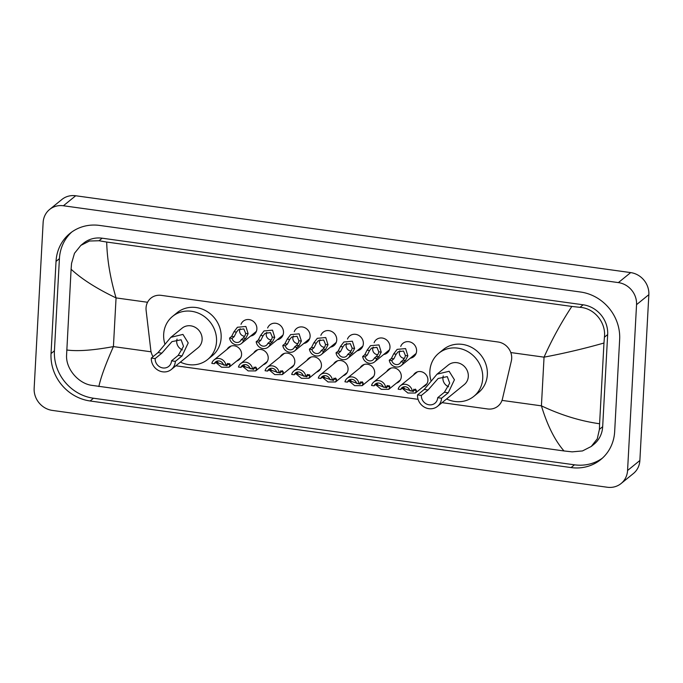 <?xml version="1.0" encoding="UTF-8"?>
<svg xmlns="http://www.w3.org/2000/svg" width="683" height="683" viewBox="0 0 683 683"><rect width="100%" height="100%" fill="white"/><g stroke="black" fill="none" stroke-linecap="round" stroke-linejoin="round"><path stroke-width="1.02" d="M227.106 349.303A8.085 7.436 50.9 0 1 228.796 347.28A8.085 7.436 50.9 0 1 237.249 346.802A8.085 7.436 50.9 0 1 241.586 354.614A8.085 7.436 50.9 0 1 238.99 359.821A8.085 7.436 50.9 0 1 236.668 361.059M253.726 352.983A8.085 7.436 50.9 0 1 255.416 350.96A8.085 7.436 50.9 0 1 263.869 350.49A8.085 7.436 50.9 0 1 268.206 358.302A8.085 7.436 50.9 0 1 265.61 363.51A8.085 7.436 50.9 0 1 263.288 364.748M280.346 356.671A8.085 7.436 50.9 0 1 282.036 354.648A8.085 7.436 50.9 0 1 290.488 354.17A8.085 7.436 50.9 0 1 294.825 361.981A8.085 7.436 50.9 0 1 292.23 367.189A8.085 7.436 50.9 0 1 289.908 368.436M306.966 360.359A8.085 7.436 50.9 0 1 308.656 358.336A8.085 7.436 50.9 0 1 317.108 357.858A8.085 7.436 50.9 0 1 321.445 365.67A8.085 7.436 50.9 0 1 318.85 370.878A8.085 7.436 50.9 0 1 316.528 372.115M333.586 364.048A8.085 7.436 50.9 0 1 335.276 362.016A8.085 7.436 50.9 0 1 343.728 361.546A8.085 7.436 50.9 0 1 348.065 369.358A8.085 7.436 50.9 0 1 345.47 374.566A8.085 7.436 50.9 0 1 343.148 375.804M360.206 367.727A8.085 7.436 50.9 0 1 361.896 365.704A8.085 7.436 50.9 0 1 370.348 365.226A8.085 7.436 50.9 0 1 374.685 373.038A8.085 7.436 50.9 0 1 372.09 378.245A8.085 7.436 50.9 0 1 369.768 379.492M386.826 371.415A8.085 7.436 50.9 0 1 388.516 369.392A8.085 7.436 50.9 0 1 396.968 368.914A8.085 7.436 50.9 0 1 401.297 376.726A8.085 7.436 50.9 0 1 398.71 381.934A8.085 7.436 50.9 0 1 396.388 383.172M413.446 375.104A8.085 7.436 50.9 0 1 415.136 373.072A8.085 7.436 50.9 0 1 423.588 372.602A8.085 7.436 50.9 0 1 427.917 380.414A8.085 7.436 50.9 0 1 425.33 385.622A8.085 7.436 50.9 0 1 423.008 386.86M241.014 324.323A8.597 7.906 50.9 0 1 243.276 321.172A8.597 7.906 50.9 0 1 252.266 320.668A8.597 7.906 50.9 0 1 256.876 328.984A8.597 7.906 50.9 0 1 254.119 334.516A8.597 7.906 50.9 0 1 250.576 336.087M267.634 328.011A8.597 7.906 50.9 0 1 269.896 324.86A8.597 7.906 50.9 0 1 278.886 324.357A8.597 7.906 50.9 0 1 283.496 332.664A8.597 7.906 50.9 0 1 280.739 338.205A8.597 7.906 50.9 0 1 277.196 339.767M294.253 331.699A8.597 7.906 50.9 0 1 296.516 328.549A8.597 7.906 50.9 0 1 305.506 328.045A8.597 7.906 50.9 0 1 310.116 336.352A8.597 7.906 50.9 0 1 307.359 341.893A8.597 7.906 50.9 0 1 303.815 343.455M320.873 335.379A8.597 7.906 50.9 0 1 323.127 332.228A8.597 7.906 50.9 0 1 332.126 331.725A8.597 7.906 50.9 0 1 336.736 340.04A8.597 7.906 50.9 0 1 333.978 345.572A8.597 7.906 50.9 0 1 330.435 347.143M347.493 339.067A8.597 7.906 50.9 0 1 349.747 335.916A8.597 7.906 50.9 0 1 358.746 335.413A8.597 7.906 50.9 0 1 363.356 343.72A8.597 7.906 50.9 0 1 360.598 349.261A8.597 7.906 50.9 0 1 357.055 350.831M374.113 342.755A8.597 7.906 50.9 0 1 376.367 339.605A8.597 7.906 50.9 0 1 385.366 339.101A8.597 7.906 50.9 0 1 389.976 347.408A8.597 7.906 50.9 0 1 387.218 352.949A8.597 7.906 50.9 0 1 383.675 354.511M400.733 346.435A8.597 7.906 50.9 0 1 402.987 343.284A8.597 7.906 50.9 0 1 411.986 342.781A8.597 7.906 50.9 0 1 416.596 351.096A8.597 7.906 50.9 0 1 413.838 356.628A8.597 7.906 50.9 0 1 410.295 358.199M442.072 402.646L487.602 408.955A15.154 13.942 -129.1 0 0 497.95 406.163A15.154 13.942 -129.1 0 0 502.449 398.898L511.328 361.034A15.154 13.942 -129.1 0 0 511.687 358.541A15.154 13.942 -129.1 0 0 498.061 341.995L161.248 295.363A15.154 13.942 -129.1 0 0 150.892 298.155A15.154 13.942 -129.1 0 0 146.128 310.475L150.798 350.208A15.154 13.942 -129.1 0 0 153.043 356.646M175.873 365.789L418.081 399.324M49.603 209.476L61.905 199.479A20.208 18.586 50.9 0 1 75.702 195.756L630.682 272.594A20.208 18.586 50.9 0 1 648.85 294.655L639.869 460.504A20.208 18.586 50.9 0 1 633.397 473.524L621.095 483.521A20.208 18.586 50.9 0 1 607.298 487.244L52.318 410.406A20.208 18.586 50.9 0 1 34.15 388.345L43.131 222.496A20.208 18.586 50.9 0 1 49.603 209.476A20.208 18.586 50.9 0 1 63.399 205.762L618.38 282.6A20.208 18.586 50.9 0 1 636.547 304.661L627.566 470.502A20.208 18.586 50.9 0 1 621.095 483.521M614.666 431.588L619.652 339.451A43.447 39.964 -129.1 0 0 580.593 292.025L99.616 225.433A43.447 39.964 -129.1 0 0 69.948 233.424A43.447 39.964 -129.1 0 0 56.032 261.418L51.037 353.555A43.447 39.964 -129.1 0 0 90.105 400.981L571.082 467.573A43.447 39.964 -129.1 0 0 600.75 459.574A43.447 39.964 -129.1 0 0 614.666 431.588M71.681 232.1A43.447 39.964 -129.1 0 0 59.412 258.661L54.427 350.806A43.447 39.964 -129.1 0 0 93.486 398.232L574.471 464.816A43.447 39.964 -129.1 0 0 602.397 458.148M591.265 446.451L582.505 450.934L572.166 451.856L564.004 450.959C554.869 440.433 547.339 425.398 541.414 405.847C560.948 415.085 580.337 421.052 599.597 423.759L599.426 429.342L597.275 438.836L591.265 446.451L593.937 444.283A27.277 25.092 -129.1 0 0 602.671 426.704L607.665 334.568A27.277 25.092 -129.1 0 0 583.137 304.789L102.16 238.196A27.277 25.092 -129.1 0 0 83.531 243.216L80.859 245.385L89.49 241.014L99.018 240.749L106.693 242.047C107.146 259.634 110.262 278.254 116.059 297.908C96.627 288.593 81.636 279.04 71.1 269.239L71.544 263.433L74.481 253.308L80.859 245.385M564.004 450.959L91.189 385.263C78.203 383.129 65.995 368.974 66.558 355.57L71.1 269.239M599.597 423.759L603.968 343.02C584.349 348.603 564.371 353.316 544.052 357.158C551.992 339.408 561.255 322.504 571.833 306.445L106.693 242.047M571.833 306.445L579.995 307.341C594.569 308.187 606.197 322.811 604.421 337.206L603.968 343.02M66.729 349.986C77.649 351.472 93.212 350.336 113.421 346.597C105.609 364.235 100.751 377.562 98.864 386.561M396.174 354.204L393.869 358.814L391.752 360.53A5.054 4.644 -129.1 0 0 400.921 361.802L403.405 362.144L405.514 360.428L407.853 355.826L405.608 348.586L397.122 349.372L393.698 353.862L396.174 354.204L398.172 351.779L403.533 351.036L405.386 355.484L407.853 355.826M400.921 361.802L403.03 360.086L404.951 357.346L405.386 355.484M399.888 350.772A5.054 4.644 -129.1 0 0 404.456 358.353M403.405 362.144A7.581 6.967 -129.1 0 1 401.194 365.593A7.581 6.967 -129.1 0 1 393.946 366.378A7.581 6.967 -129.1 0 1 389.276 360.189L391.385 358.473L393.698 353.862M389.276 360.189L391.752 360.53M369.554 350.524L367.249 355.134L365.14 356.85A5.054 4.644 -129.1 0 0 374.301 358.114L376.785 358.464L378.894 356.748L381.234 352.138L378.988 344.906L370.502 345.683L367.078 350.183L369.554 350.524L371.552 348.091L376.914 347.348L378.766 351.796L381.234 352.138M374.301 358.114L376.41 356.398L378.331 353.657L378.766 351.796M373.268 347.084A5.054 4.644 -129.1 0 0 377.836 354.673M376.785 358.464A7.581 6.967 -129.1 0 1 374.583 361.905A7.581 6.967 -129.1 0 1 367.326 362.699A7.581 6.967 -129.1 0 1 362.656 356.5L364.765 354.793L367.078 350.183M362.656 356.5L365.14 356.85M342.934 346.836L340.629 351.446L338.52 353.162A5.054 4.644 -129.1 0 0 347.681 354.434L350.166 354.776L352.274 353.06L354.614 348.45L352.368 341.218L343.891 342.004L340.467 346.494L342.934 346.836L344.932 344.403L350.294 343.669L352.146 348.108L354.614 348.45M347.681 354.434L349.79 352.718L351.711 349.978L352.146 348.108M346.648 343.395A5.054 4.644 -129.1 0 0 351.216 350.985M350.166 354.776A7.581 6.967 -129.1 0 1 347.963 358.225A7.581 6.967 -129.1 0 1 340.706 359.01A7.581 6.967 -129.1 0 1 336.036 352.821L338.145 351.105L340.467 346.494M336.036 352.821L338.52 353.162M316.314 343.148L314.009 347.758L311.9 349.474A5.054 4.644 -129.1 0 0 321.061 350.746L323.546 351.088L325.654 349.372L327.994 344.77L325.748 337.53L317.271 338.316L313.847 342.806L316.314 343.148L318.312 340.723L323.674 339.98L325.526 344.428L327.994 344.77M321.061 350.746L323.17 349.03L325.091 346.29L325.526 344.428M320.028 339.716A5.054 4.644 -129.1 0 0 324.596 347.297M323.546 351.088A7.581 6.967 -129.1 0 1 321.343 354.537A7.581 6.967 -129.1 0 1 314.086 355.322A7.581 6.967 -129.1 0 1 309.416 349.133L311.525 347.416L313.847 342.806M309.416 349.133L311.9 349.474M289.694 339.468L287.389 344.078L285.281 345.794A5.054 4.644 -129.1 0 0 294.441 347.058L296.926 347.399L299.034 345.692L301.374 341.082L299.128 333.842L290.651 334.627L287.227 339.127L289.694 339.468L291.692 337.035L297.054 336.292L298.906 340.74L301.374 341.082M294.441 347.058L296.55 345.342L298.471 342.601L298.906 340.74M293.408 336.027A5.054 4.644 -129.1 0 0 297.976 343.617M296.926 347.399A7.581 6.967 -129.1 0 1 294.723 350.849A7.581 6.967 -129.1 0 1 287.466 351.643A7.581 6.967 -129.1 0 1 282.796 345.444L284.905 343.737L287.227 339.127M282.796 345.444L285.281 345.794M263.075 335.78L260.769 340.39L258.661 342.106A5.054 4.644 -129.1 0 0 267.821 343.378L270.306 343.72L272.415 342.004L274.754 337.393L272.508 330.162L264.031 330.948L260.607 335.438L263.075 335.78L265.072 333.347L270.434 332.612L272.286 337.052L274.754 337.393M267.821 343.378L269.939 341.662L271.851 338.922L272.286 337.052M266.788 332.339A5.054 4.644 -129.1 0 0 271.356 339.929M270.306 343.72A7.581 6.967 -129.1 0 1 268.103 347.169A7.581 6.967 -129.1 0 1 260.846 347.954A7.581 6.967 -129.1 0 1 256.176 341.765L258.285 340.049L260.607 335.438M256.176 341.765L258.661 342.106M236.455 332.092L234.149 336.702L232.041 338.418A5.054 4.644 -129.1 0 0 241.201 339.69L243.686 340.032L245.795 338.316L248.134 333.714L245.889 326.474L237.411 327.259L233.987 331.75L236.455 332.092L238.452 329.667L243.814 328.924L245.667 333.372L248.134 333.714M241.201 339.69L243.319 337.974L245.24 335.233L245.667 333.372M240.168 328.66A5.054 4.644 -129.1 0 0 244.736 336.241M243.686 340.032A7.581 6.967 -129.1 0 1 241.483 343.481A7.581 6.967 -129.1 0 1 234.226 344.266A7.581 6.967 -129.1 0 1 229.556 338.076L231.674 336.36L233.987 331.75M229.556 338.076L232.041 338.418M400.656 389.515L398.18 389.165A7.581 6.967 -129.1 0 1 400.383 385.724A7.581 6.967 -129.1 0 1 407.64 384.93A7.581 6.967 -129.1 0 1 412.301 391.12L409.826 390.778A5.054 4.644 -129.1 0 0 400.656 389.515L402.765 387.799L404.088 387.901L404.763 388.866L413.283 391.504L413.975 390.138L413.693 389.233M413.386 390.241A5.054 4.644 -129.1 0 0 413.975 390.189M412.301 391.12L415.341 389.105L416.442 390.48L415.426 393.015L407.896 393.032L402.159 388.294M402.765 387.799L404.088 387.901M374.036 385.827L371.561 385.485A7.581 6.967 -129.1 0 1 373.763 382.036A7.581 6.967 -129.1 0 1 381.02 381.251A7.581 6.967 -129.1 0 1 385.682 387.44L383.206 387.099A5.054 4.644 -129.1 0 0 374.036 385.827L376.145 384.111L377.468 384.222L378.143 385.178L386.663 387.816L387.355 386.458L387.073 385.545M386.766 386.552A5.054 4.644 -129.1 0 0 387.355 386.501M385.682 387.44L387.79 385.724L389.481 385.878L389.822 386.8L388.806 389.336L381.276 389.344L375.539 384.606M376.145 384.111L377.468 384.222M347.416 382.139L344.941 381.797A7.581 6.967 -129.1 0 1 347.143 378.348A7.581 6.967 -129.1 0 1 354.4 377.562A7.581 6.967 -129.1 0 1 359.062 383.752L356.586 383.411A5.054 4.644 -129.1 0 0 347.416 382.139L349.525 380.422L350.849 380.533L351.523 381.498L360.052 384.136L360.735 382.77L360.453 381.865M360.146 382.873A5.054 4.644 -129.1 0 0 360.735 382.813M359.062 383.752L362.101 381.737L363.202 383.112L362.186 385.647L354.656 385.664L348.919 380.918M349.525 380.422L350.849 380.533M320.797 378.459L318.321 378.109A7.581 6.967 -129.1 0 1 320.523 374.668A7.581 6.967 -129.1 0 1 327.78 373.874A7.581 6.967 -129.1 0 1 332.442 380.064L329.966 379.722A5.054 4.644 -129.1 0 0 320.797 378.459L322.905 376.743L324.229 376.845L324.903 377.81L333.432 380.448L334.115 379.082L333.833 378.177M333.526 379.185A5.054 4.644 -129.1 0 0 334.115 379.133M332.442 380.064L335.481 378.049L336.582 379.424L335.566 381.959L328.036 381.976L322.299 377.238M322.905 376.743L324.229 376.845M294.177 374.771L291.701 374.429A7.581 6.967 -129.1 0 1 293.903 370.98A7.581 6.967 -129.1 0 1 301.16 370.195A7.581 6.967 -129.1 0 1 305.822 376.384L303.346 376.043A5.054 4.644 -129.1 0 0 294.177 374.771L296.285 373.055L297.609 373.157L298.283 374.122L306.812 376.76L307.495 375.402L307.213 374.489M306.906 375.496A5.054 4.644 -129.1 0 0 307.495 375.445M305.822 376.384L307.931 374.668L309.621 374.822L309.971 375.744L308.947 378.28L301.416 378.288L295.679 373.55M296.285 373.055L297.609 373.157M267.557 371.082L265.081 370.741A7.581 6.967 -129.1 0 1 267.284 367.292A7.581 6.967 -129.1 0 1 274.54 366.506A7.581 6.967 -129.1 0 1 279.202 372.696L276.726 372.355A5.054 4.644 -129.1 0 0 267.557 371.082L269.665 369.366L270.989 369.477L271.663 370.442L280.192 373.08L280.875 371.714L280.593 370.809M280.286 371.817A5.054 4.644 -129.1 0 0 280.875 371.757M279.202 372.696L282.241 370.681L283.351 372.056L282.327 374.591L274.797 374.608L269.059 369.862M269.665 369.366L270.989 369.477M240.937 367.394L238.461 367.053A7.581 6.967 -129.1 0 1 240.664 363.604A7.581 6.967 -129.1 0 1 247.92 362.818A7.581 6.967 -129.1 0 1 252.582 369.008L250.106 368.666A5.054 4.644 -129.1 0 0 240.937 367.394L243.046 365.687L244.369 365.789L245.052 366.754L253.572 369.392L254.255 368.026L253.974 367.121M253.666 368.128A5.054 4.644 -129.1 0 0 254.255 368.077M252.582 369.008L255.621 366.993L256.731 368.368L255.707 370.903L248.177 370.92L242.439 366.182M243.046 365.687L244.369 365.789M214.317 363.715L211.841 363.373A7.581 6.967 -129.1 0 1 214.044 359.924A7.581 6.967 -129.1 0 1 221.301 359.13A7.581 6.967 -129.1 0 1 225.962 365.328L223.486 364.978A5.054 4.644 -129.1 0 0 214.317 363.715L216.426 361.999L217.749 362.101L218.432 363.066L226.952 365.704L227.635 364.346L227.362 363.433M227.046 364.44A5.054 4.644 -129.1 0 0 227.635 364.389M225.962 365.328L228.071 363.612L229.761 363.766L230.111 364.688L229.095 367.223L221.557 367.232L215.819 362.494M216.426 361.999L217.749 362.101M448.594 386.757A8.589 7.897 50.9 0 1 442.9 377.93A8.589 7.897 50.9 0 1 443.258 375.94M441.551 398.223L437.701 397.694A8.589 7.897 50.9 0 1 434.951 403.226A8.589 7.897 50.9 0 1 425.97 403.73A8.589 7.897 50.9 0 1 421.368 395.431L417.526 394.902L424.228 389.447L437.026 374.19L449.124 371.27L454.426 379.774L448.253 392.776L441.551 398.223A12.627 11.62 50.9 0 1 437.504 406.359A12.627 11.62 50.9 0 1 424.297 407.102A12.627 11.62 50.9 0 1 417.526 394.902M437.701 397.694L444.402 392.247L449.704 383.163L447.305 376.623L438.153 378.484L428.07 389.984L421.368 395.431M437.504 406.359L464.261 384.606A12.627 11.62 -129.1 0 0 468.307 376.47A12.627 11.62 -129.1 0 0 461.537 364.261A12.627 11.62 -129.1 0 0 448.33 365.004L437.026 374.19M431.058 380.807A27.79 25.561 50.9 0 1 429.872 371.151A27.79 25.561 50.9 0 1 438.768 353.248A27.79 25.561 50.9 0 1 467.829 351.617A27.79 25.561 50.9 0 1 482.727 378.467A27.79 25.561 50.9 0 1 473.823 396.362A27.79 25.561 50.9 0 1 446.597 398.966M438.768 353.248L443.387 349.491A27.79 25.561 50.9 0 1 472.44 347.86A27.79 25.561 50.9 0 1 487.338 374.711A27.79 25.561 50.9 0 1 478.441 392.614L473.823 396.362M182.404 349.901A8.589 7.897 50.9 0 1 176.701 341.073A8.589 7.897 50.9 0 1 177.059 339.092M175.352 361.367L171.51 360.837A8.589 7.897 50.9 0 1 168.761 366.37A8.589 7.897 50.9 0 1 159.779 366.873A8.589 7.897 50.9 0 1 155.169 358.575L151.327 358.046L158.029 352.599L170.835 337.334L182.933 334.414L188.226 342.917L182.054 355.92L175.352 361.367A12.627 11.62 50.9 0 1 171.305 369.503A12.627 11.62 50.9 0 1 158.097 370.246A12.627 11.62 50.9 0 1 151.327 358.046M171.51 360.837L178.212 355.391L183.514 346.315L181.115 339.775L171.962 341.628L161.871 353.128L155.169 358.575M171.305 369.503L198.07 347.749A12.627 11.62 -129.1 0 0 202.117 339.613A12.627 11.62 -129.1 0 0 195.338 327.405A12.627 11.62 -129.1 0 0 182.13 328.147L170.835 337.334M164.868 343.95A27.79 25.561 50.9 0 1 163.672 334.294A27.79 25.561 50.9 0 1 172.577 316.391A27.79 25.561 50.9 0 1 201.63 314.761A27.79 25.561 50.9 0 1 216.528 341.611A27.79 25.561 50.9 0 1 207.632 359.514A27.79 25.561 50.9 0 1 180.406 362.11M172.577 316.391L177.187 312.643A27.79 25.561 50.9 0 1 206.249 311.004A27.79 25.561 50.9 0 1 221.138 337.863A27.79 25.561 50.9 0 1 212.242 355.758L207.632 359.514M502.005 400.392L541.414 405.847L544.052 357.158L510.799 352.556M151.071 351.805L113.421 346.597L116.059 297.908L147.562 302.27M63.399 205.762L75.702 195.756M627.566 470.502L639.869 460.504M636.547 304.661L648.85 294.655M618.38 282.6L630.682 272.594M59.412 258.661L56.032 261.418M574.471 464.816L571.082 467.573M93.486 398.232L90.105 400.981M54.427 350.806L51.037 353.555M602.671 426.704L599.426 429.342M102.16 238.196L99.018 240.749M583.137 304.789L579.995 307.341M607.665 334.568L604.421 337.206M403.03 360.086L405.514 360.428M391.385 358.473L393.869 358.814M376.41 356.398L378.894 356.748M364.765 354.793L367.249 355.134M349.79 352.718L352.274 353.06M338.145 351.105L340.629 351.446M323.17 349.03L325.654 349.372M311.525 347.416L314.009 347.758M296.55 345.342L299.034 345.692M284.905 343.737L287.389 344.078M269.939 341.662L272.415 342.004M258.285 340.049L260.769 340.39M243.319 337.974L245.795 338.316M231.674 336.36L234.149 336.702M416.442 390.48L413.975 390.138M404.763 388.866L402.296 388.525M389.822 386.8L387.355 386.458M378.143 385.178L375.676 384.836M363.202 383.112L360.735 382.77M351.523 381.498L349.056 381.157M336.582 379.424L334.115 379.082M324.903 377.81L322.436 377.468M309.971 375.744L307.495 375.402M298.283 374.122L295.816 373.78M283.351 372.056L280.875 371.714M271.663 370.442L269.196 370.101M256.731 368.368L254.255 368.026M245.052 366.754L242.576 366.412M230.111 364.688L227.635 364.346M218.432 363.066L215.956 362.724M428.07 389.984L424.228 389.447M448.253 392.776L444.402 392.247M161.871 353.128L158.029 352.599M182.054 355.92L178.212 355.391M401.194 365.593L416.092 353.487M374.583 361.905L389.472 349.798M347.963 358.225L362.852 346.11M321.343 354.537L336.232 342.422M294.723 350.849L309.612 338.742M268.103 347.169L283.001 335.054M241.483 343.481L256.381 331.366M400.383 385.724L417.458 371.834M415.426 393.015L427.02 383.598M373.763 382.036L390.838 368.154M388.806 389.336L400.4 379.91M347.143 378.348L364.218 364.466M362.186 385.647L373.78 376.222M320.523 374.668L337.598 360.778M335.566 381.959L347.16 372.542M293.903 370.98L310.978 357.089M308.947 378.28L320.54 368.854M267.284 367.292L284.359 353.41M282.327 374.591L293.921 365.166M240.664 363.604L257.739 349.722M255.707 370.903L267.301 361.486M214.044 359.924L231.119 346.033M229.095 367.223L240.681 357.798"/></g></svg>
